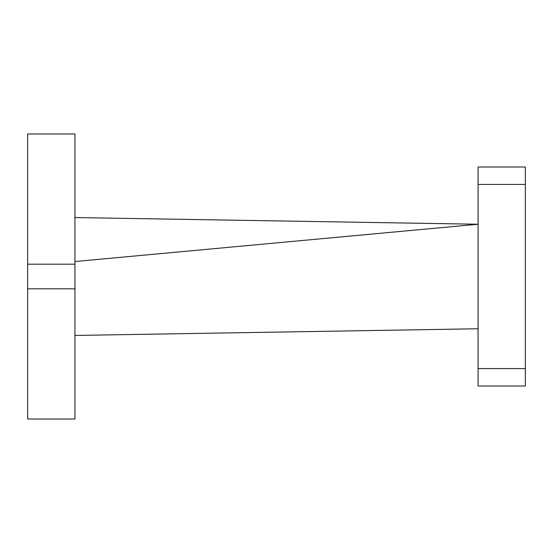 <?xml version="1.0" encoding="UTF-8"?>
<svg xmlns="http://www.w3.org/2000/svg" width="553" height="553" viewBox="0 0 553 553"><rect width="100%" height="100%" fill="white"/><g stroke="black" fill="none" stroke-linecap="round" stroke-linejoin="round"><path stroke-width="0.83" d="M525.35 184.426L478.069 184.426L478.069 167.006L525.35 167.006L525.35 385.994L478.069 385.994L478.069 368.575L525.35 368.575M478.069 184.426L478.069 368.575M74.932 217.55L478.069 224.242L74.932 261.541M478.069 328.759L74.932 335.45M27.65 264.182L27.65 133.971L74.932 133.971L74.932 419.029L27.65 419.029L27.65 264.182L74.932 264.182M74.932 288.818L27.65 288.818"/></g></svg>
